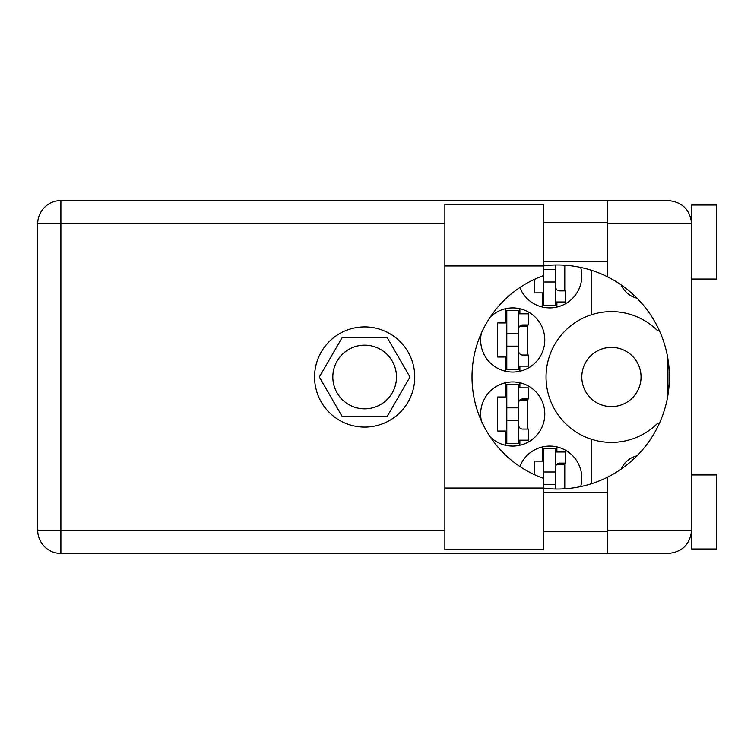 <?xml version="1.0" encoding="UTF-8"?>
<svg xmlns="http://www.w3.org/2000/svg" width="754" height="754" viewBox="0 0 754 754"><rect width="100%" height="100%" fill="white"/><g stroke="black" fill="none" stroke-linecap="round" stroke-linejoin="round"><path stroke-width="1.13" d="M581.815 377A29.613 29.613 0 0 0 611.428 406.613A29.613 29.613 0 0 0 641.041 377A29.613 29.613 0 0 0 611.428 347.387A29.613 29.613 0 0 0 581.815 377M636.97 298.16A22.95 22.95 0 0 1 621.202 284.927M481.41 333.014A32.083 32.083 0 0 0 512.72 372.061A32.083 32.083 0 0 0 525.095 310.384A32.083 32.083 0 0 0 490.185 317.161M580.693 486.575A32.083 32.083 0 0 0 555.679 446.651A32.083 32.083 0 0 0 519.864 466.481M490.185 436.839A32.083 32.083 0 0 0 544.803 414.012A32.083 32.083 0 0 0 512.72 381.939A32.083 32.083 0 0 0 481.41 420.986M519.864 287.519A32.083 32.083 0 0 0 581.815 275.823A32.083 32.083 0 0 0 580.693 267.425M332.825 377A31.828 31.828 0 0 0 364.663 408.828A31.828 31.828 0 0 0 396.491 377A31.828 31.828 0 0 0 364.663 345.172A31.828 31.828 0 0 0 332.825 377M505.566 308.716L505.566 322.957L497.668 322.957L497.668 357.01L505.566 357.01L505.566 371.26M542.578 446.905L542.578 461.146L534.68 461.146L534.68 474.766M505.566 382.74L505.566 396.99L497.668 396.99L497.668 431.043L505.566 431.043L505.566 445.284M534.68 279.234L534.68 292.854L542.578 292.854L542.578 307.095M409.969 377L387.311 337.764L342.005 337.764L319.357 377L342.005 416.236L387.311 416.236L409.969 377M591.683 270.347L591.683 314.663A65.391 65.391 0 0 0 591.683 439.337L591.683 483.653M659.467 330.855L657.761 330.855A65.391 65.391 0 0 0 591.683 314.663M621.202 469.073A22.95 22.95 0 0 1 636.97 455.84M591.683 439.337A65.391 65.391 0 0 0 657.761 423.145L659.467 423.145M556.895 307.095L556.895 301.986M564.784 290.884L564.784 265.21M519.874 445.284L519.874 440.176M519.874 387.858L519.874 382.74M527.772 429.064L527.772 398.96M556.895 452.014L556.895 446.905M564.784 488.79L564.784 463.116M519.874 371.26L519.874 366.142M519.874 313.824L519.874 308.716M527.772 355.04L527.772 324.936M555.66 264.984L555.66 305.436L543.813 305.436L543.813 265.794M555.66 301.986L565.528 301.986L565.528 290.884L559.609 290.884A3.949 3.949 0 0 1 555.66 286.935M555.66 281.996L543.813 281.996M555.66 269.659L543.813 269.659M543.568 265.955L543.568 275.625A107.586 107.586 0 0 0 543.568 478.375L543.568 549.732L444.86 549.732L444.86 204.268L543.568 204.268L543.568 265.955L444.86 265.955M691.625 474.963L716.3 474.963L716.3 548.997L691.625 548.997L691.625 530.241C690.146 544.228 682.417 551.956 668.43 553.436L607.724 553.436L607.724 530.241L691.625 530.241L691.625 205.003L716.3 205.003L716.3 279.037L691.625 279.037M691.625 222.279L691.145 219.075L691.625 223.759L607.724 223.759L607.724 276.916A112.035 112.035 0 0 0 543.568 265.823M691.145 534.925L691.625 531.721M543.568 488.177A112.035 112.035 0 0 0 607.724 477.084L607.724 530.241M364.663 326.906A50.094 50.094 0 0 0 314.569 377A50.094 50.094 0 0 0 364.663 427.094A50.094 50.094 0 0 0 414.757 377A50.094 50.094 0 0 0 364.663 326.906M543.568 531.721L607.724 531.721M543.568 492.239L607.724 492.239M543.568 261.761L607.724 261.761M543.568 222.279L607.724 222.279M607.724 223.759L607.724 200.564L668.43 200.564C682.417 202.044 690.146 209.772 691.625 223.759M607.724 553.436L60.895 553.436A23.195 23.195 0 0 1 37.7 530.241L37.7 223.759A23.195 23.195 0 0 1 60.895 200.564L607.724 200.564M667.931 358.847L667.931 395.153M607.724 477.084A112.035 112.035 0 0 0 607.724 276.916M518.639 384.399L518.639 443.625L506.801 443.625L506.801 384.399L518.639 384.399M518.639 387.858L528.516 387.858L528.516 398.96L522.588 398.96A3.949 3.949 0 0 0 518.639 402.909M518.639 440.176L528.516 440.176L528.516 429.064L522.588 429.064A3.949 3.949 0 0 1 518.639 425.115M519.732 400.186L527.772 400.431M520.59 399.507L527.772 399.931M518.639 420.185L506.801 420.185M518.639 407.848L506.801 407.848M555.66 472.004L543.813 472.004L543.813 448.564L555.66 448.564L555.66 489.016M543.813 472.004L543.813 488.206M555.66 452.014L565.528 452.014L565.528 463.116L559.609 463.116A3.949 3.949 0 0 0 555.66 467.065M556.744 464.341L564.784 464.587M557.602 463.663L564.784 464.087M555.66 484.341L543.813 484.341M518.639 310.375L518.639 369.601L506.801 369.601L506.801 310.375L518.639 310.375M518.639 313.824L528.516 313.824L528.516 324.936L522.588 324.936A3.949 3.949 0 0 0 518.639 328.885M518.639 366.142L528.516 366.142L528.516 355.04L522.588 355.04A3.949 3.949 0 0 1 518.639 351.091M519.732 326.162L527.772 326.397M520.59 325.474L527.772 325.898M518.639 346.152L506.801 346.152M518.639 333.815L506.801 333.815M444.86 223.759L60.895 223.759L60.895 530.241L444.86 530.241M60.895 553.436L60.895 530.241L37.7 530.241A23.195 23.195 0 0 0 60.895 553.436M37.7 223.759L60.895 223.759L60.895 200.564M543.568 488.045L444.86 488.045"/></g></svg>

